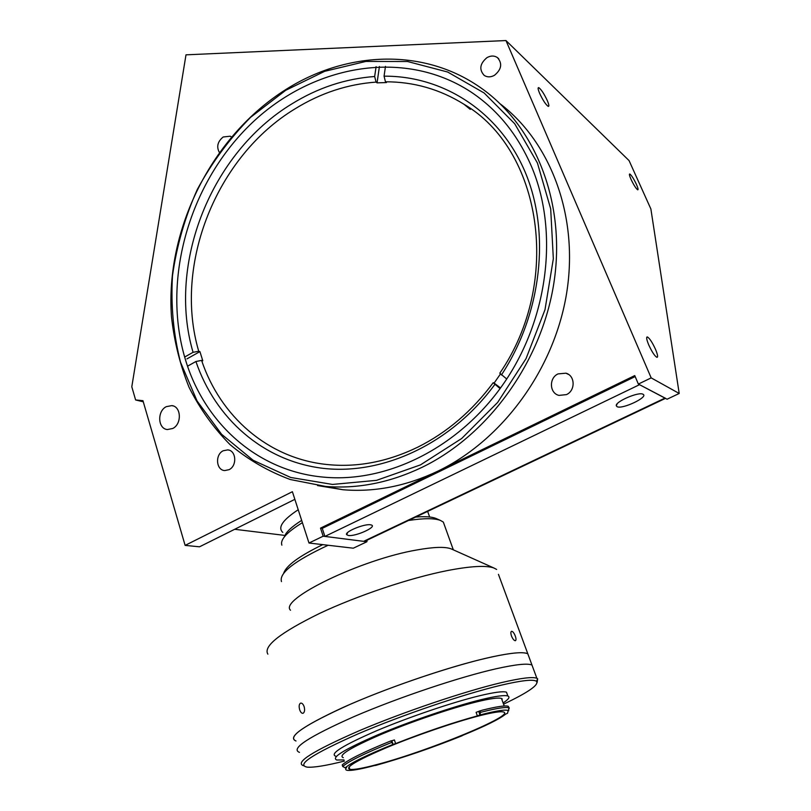 <?xml version="1.0" encoding="UTF-8"?>
<svg xmlns="http://www.w3.org/2000/svg" width="811" height="811" viewBox="0 0 811 811"><rect width="100%" height="100%" fill="white"/><g stroke="black" fill="none" stroke-linecap="round" stroke-linejoin="round"><path stroke-width="1.22" d="M285.725 90.295L250.66 117.25C229.574 138.661 211.783 162.747 197.286 189.5C184.928 217.297 176.656 246.037 172.479 275.74C170.756 305.483 173.432 334.304 180.508 362.213L197.083 400.969L221.575 434.26L253.174 460.303L290.693 477.466L332.5 484.441L376.547 480.345L420.473 464.885L461.692 438.498L497.66 402.418L526.045 358.624L544.992 309.731L553.335 258.77L550.689 208.873L537.44 163.021L514.701 123.738L484.126 92.981L447.692 72.037L407.568 61.514L365.883 61.433L324.664 71.317L285.725 90.295M422.237 467.237C389.929 482.667 357.702 489.063 325.556 486.428L290.226 479.504C267.985 471.232 247.892 459.573 229.949 444.519C213.486 427.823 199.871 408.785 189.105 387.415C180.093 365.041 174.213 341.492 171.476 316.777C165.221 229.351 211.732 136.035 286.202 89.311C345.76 51.661 421.69 47.636 478.47 86.23C533.405 123.019 565.48 198.969 554.45 279.146C543.411 359.263 489.56 434.554 422.237 467.237M317.557 485.566L342.962 489.743C374.611 492.358 406.291 486.144 438.011 471.09L320.517 528.123L322.261 528.356L635.165 376.568M172.743 428.482C182.029 424.072 181.289 406.453 171.841 405.601L166.265 406.676C156.959 411.157 157.81 428.857 167.411 429.546L172.743 428.482M229.047 469.681C237.329 465.919 236.254 450.348 227.719 449.882L223.207 450.764C214.905 454.576 216.071 470.238 224.728 470.562L229.047 469.681M231.388 136.897L230.212 136.218L223.177 136.988C217.632 141.57 216.334 146.679 219.294 152.316M494.467 75.301C501.563 69.411 502.556 63.511 497.457 57.611C494.304 55.513 490.817 55.523 486.985 57.622C479.859 63.623 478.926 69.553 484.208 75.403C487.31 77.369 490.726 77.339 494.467 75.301M566.453 394.612C575.617 390.638 575.202 375.513 565.916 373.192L558.049 373.901C548.794 377.967 549.432 393.335 558.992 395.393L566.453 394.612M636.453 184.442C633.756 178.785 631.536 175.308 629.812 174C629.032 173.909 629.437 175.683 631.019 179.332C633.746 185.03 635.966 188.527 637.679 189.815C638.45 189.875 638.044 188.081 636.453 184.442M655.44 349.176C652.226 342.252 649.53 338.167 647.33 336.92C646.114 337.031 646.6 339.738 648.79 345.03C652.044 352.035 654.761 356.141 656.94 357.347C658.147 357.185 657.64 354.458 655.44 349.176M547.303 100.584C544.12 93.823 541.292 89.524 538.818 87.669C537.673 87.385 537.946 89.291 539.65 93.387C542.863 100.219 545.702 104.538 548.165 106.353C549.3 106.596 549.017 104.67 547.303 100.584M531.438 166.367C517.479 134.21 497.173 109.323 470.532 91.694C402.388 47.342 309.761 65.732 249.078 125.766C188.182 185.871 161.744 281.285 185.384 359.496C204.24 422.734 256.915 471.11 323.265 477.101C387.232 483.315 459.999 447.378 504.33 382.569C548.611 317.79 558.84 230.77 531.438 166.367M320.517 528.123L323.163 536.193L308.991 543.025L353.302 548.195L366.876 541.758L367.17 540.126M323.163 536.193L366.876 541.758M294.849 499.343L199.496 546.807L185.121 545.387L142.949 400.675L135.609 399.955L143.283 401.81M308.991 543.025L292.386 491.709L185.121 545.387M679.202 393.467L650.878 208.964L629.062 160.598L505.963 40.55L651.182 377.885L638.369 384.069L667.068 399.225L679.202 393.467L651.182 377.885M135.609 399.955L131.798 386.786L185.993 54.834L505.963 40.55M283.708 535.28L234.703 529.289M500.539 104.122C551.257 142.979 578.932 217.064 566.605 293.329C554.217 369.552 502.374 440.008 438.011 471.09L634.749 375.584L638.369 384.069M385.468 66.38L384.069 76.173L385.458 81.799L386.441 82.55L377.064 82.864L376.071 82.114L374.662 76.508L376.091 66.624M385.458 81.799C413.661 81.749 439.826 89.22 463.933 104.234C541.363 149.214 562.844 281.356 499.809 373.192L506.723 379.001M500.478 373.932L494.112 383.086L493.2 382.721C472.225 410.974 447.196 432.405 418.101 447.003C387.415 461.915 356.81 467.724 326.296 464.439C267.518 458.174 220.268 416.144 201.594 360.408L195.917 361.503L187.564 366.177M184.644 357.043L193.069 352.319L198.725 351.234C173.169 264.791 216.223 156.401 295.285 108.684C320.73 93.012 347.655 84.162 376.071 82.114M193.069 352.319C166.995 263.778 211.012 152.874 291.889 103.869C317.942 87.77 345.537 78.647 374.662 76.508M384.069 76.173C442.978 75.768 499.221 111.269 525.041 171.8C550.73 232.26 541.89 313.472 501.411 374.986M500.539 387.972L494.112 383.086M500.083 388.601L493.2 382.721M494.771 384.556C451.372 443.718 382.893 475.317 323.052 468.332C263.078 461.135 215.3 418.395 195.917 361.503M186.966 358.878L199.922 351.609L202.791 360.763L201.594 360.408M198.725 351.234L199.922 351.609M377.064 82.864L379.416 66.502M348.325 535.463C355.482 536.76 377.45 526.815 371.367 525.001L370.566 524.808C364.504 523.531 344.401 531.813 346.632 534.652L348.325 535.463M617.07 406.676C622.219 409.646 648.922 396.944 643.042 394.278L642.991 394.247C638.825 391.419 614.768 401.85 616.299 405.794L617.07 406.676M322.261 528.356L324.907 536.416L639.514 384.678L665.567 398.323M324.907 536.416L363.632 541.342L366.197 540.592M284.276 536.963C285.695 532.351 291.494 526.826 301.662 520.388M282.796 532.401C277.494 527.555 282.633 520.003 298.215 509.734M302.402 522.669C286.82 532.219 279.977 539.72 281.873 545.154M503.55 704.161C528.174 692.452 539.163 684.839 536.507 681.321C533.476 679.081 521.554 680.409 500.742 685.285C463.983 694.013 402.074 715.028 357.975 733.914C312.58 753.987 295.711 765.067 307.349 767.165C314.09 767.611 326.438 765.584 344.371 761.083M303.537 765.726C294.403 762.634 312.904 750.996 359.02 730.823C403.675 711.865 464.804 691.246 501.36 682.629C520.915 678.067 532.756 676.617 536.872 678.29L537.652 678.746L537.146 682.396M496.352 668.72C459.776 676.942 398.799 697.359 354.366 716.458C308.494 736.824 290.196 748.796 299.482 752.375C290.196 748.796 308.494 736.824 354.366 716.458C398.799 697.359 459.776 676.942 496.352 668.72C515.908 664.371 527.789 663.155 531.975 665.061C527.789 663.155 515.908 664.371 496.352 668.72M507.301 694.469L506.49 692.199C503.225 691.053 494.244 692.239 479.544 695.757C452.568 702.285 408.764 717.137 376.547 730.772C343.083 745.339 329.448 753.814 335.663 756.197M503.104 702.934C508.69 699.295 510.271 696.984 507.858 696C504.614 694.905 495.643 696.142 480.943 699.7C453.957 706.31 410.123 721.202 377.865 734.807C344.351 749.334 330.675 757.738 336.859 760.019L344.006 759.907M502.242 700.522L501.492 698.443C498.441 697.44 490.077 698.595 476.412 701.931C451.413 708.074 411.035 721.8 381.282 734.34C350.332 747.752 337.67 755.528 343.296 757.667M346.611 767.571C345.172 769.092 345.395 770.014 347.29 770.328C351.366 770.845 360.408 769.254 374.418 765.554L375.828 765.381C403.037 757.788 431.756 747.935 461.986 735.82L462.848 735.293C485.627 725.957 499.89 718.881 505.648 714.096L507.574 713.244L508.132 710.588C505.527 709.311 496.129 710.771 479.93 714.978L477.365 715.91C452.508 722.723 425.258 731.948 395.606 743.606L393.122 744.376C366.724 755.092 350.757 762.908 345.222 767.824L346.591 767.5M378.382 764.165C429.242 750.733 516.272 714.826 503.459 711.997C500.529 711.186 492.439 712.463 479.189 715.829C454.981 722.023 415.881 735.415 386.989 747.448C356.911 760.302 344.533 767.611 349.865 769.386C354.083 769.913 363.581 768.169 378.382 764.165M509.166 707.932L508.233 706.259C505.121 705.327 496.444 706.645 482.221 710.203L478.794 711.348L479.93 714.978M479.99 714.744L480.487 712.382L482.778 711.784C497.001 708.206 505.669 706.878 508.791 707.79L508.7 710.75M342.718 766.476C348.335 761.428 364.646 753.409 391.642 742.43L392.99 744.214L391.845 740.737L391.115 740.808C364.129 751.787 347.828 759.826 342.232 764.905L342.718 766.476L345.222 767.824M391.115 740.808L391.642 742.43M391.845 740.737L394.41 739.956L395.606 743.606M477.365 715.91L476.108 712.342L478.794 711.348M479.93 710.791L480.487 712.382M501.786 699.254L502.293 698.91M533.151 668.234L531.975 665.061L533.151 668.234M536.872 678.29L527.809 653.788C522.456 651.243 506.277 653.271 479.281 659.88C440.13 669.643 383.106 689.502 343.398 707.304C302.706 726.149 286.912 737.381 296.015 740.99C286.628 736.996 304.774 724.73 350.443 704.212C394.683 685.001 455.508 664.767 492.084 656.869C511.64 652.703 523.551 651.679 527.809 653.788L498.441 574.33M511.498 636.027C510.626 633.3 510.656 631.708 511.609 631.272C512.846 631.404 514.073 632.996 515.289 636.037C516.212 638.733 516.232 640.295 515.35 640.72C514.062 640.619 512.785 639.048 511.498 636.027M299.634 709.625C298.783 706.31 299.077 704.161 300.516 703.157C301.956 702.843 303.172 704.039 304.166 706.746C304.956 710.071 304.612 712.24 303.121 713.264C301.743 713.558 300.577 712.342 299.634 709.625M267.873 654.153C262.997 646.306 280.2 632.752 319.463 613.481C357.58 595.487 410.234 577.898 447.408 570.569C470.633 566.098 486.124 565.237 493.879 567.994L496.636 569.434M290.52 610.247C278.477 599.572 361.179 559.357 417.016 549.939C433.55 546.979 444.864 546.594 450.967 548.783L452.305 549.382M281.478 581.588C278.842 573.113 294.393 561.009 328.12 545.256M283.688 573.215C286.253 565.571 299.269 556.042 322.748 544.637M415.658 517.083C424.893 516.323 431.614 516.749 435.811 518.381L436.784 518.807M408.491 520.49C423.758 518.148 434.402 518.128 440.444 520.429L443.333 522.091L444.986 526.694M363.632 541.342L664.949 398.11M342.962 489.743L325.556 486.428M173.179 405.936L171.841 405.601M229.006 450.146L227.719 449.882M231.216 136.775L230.212 136.218M498.745 58.808L497.457 57.611M568.623 374.479L565.916 373.192M646.772 337.194L647.33 336.92M538.129 88.064L538.818 87.669M463.933 104.234L470.248 109.373M642.332 394.014L643.042 394.278M364.626 541.342L665.456 398.373M617.191 403.797L616.299 405.794M347.757 532.432L346.632 534.652M429.658 517.012L427.65 511.386M508.233 706.259L508.791 707.79M508.132 710.588L509.288 707.993M349.075 766.871L349.865 769.386M501.492 698.443L504.209 706.006M506.49 692.199L507.858 696M536.507 681.321L537.652 678.746M435.811 518.381L440.444 520.429M453.329 549.838L443.333 522.091M450.967 548.783L493.879 567.994"/></g></svg>
